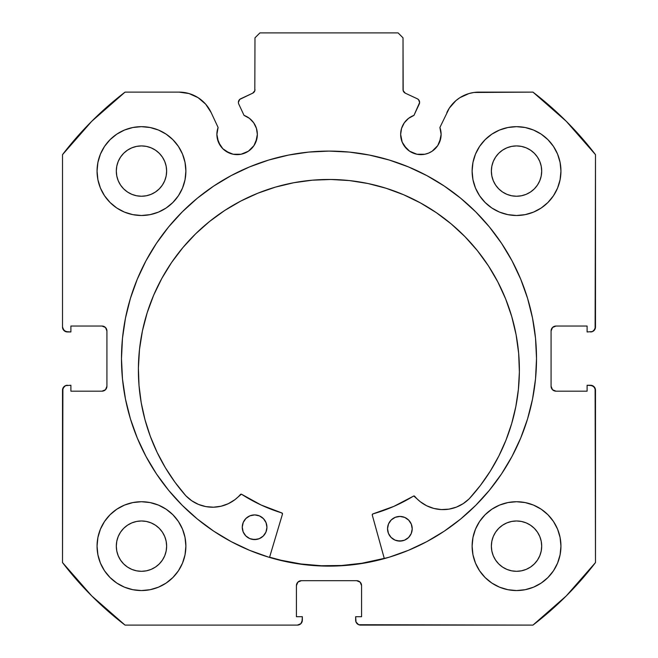 <?xml version="1.0" encoding="UTF-8"?>
<svg xmlns="http://www.w3.org/2000/svg" width="658" height="658" viewBox="0 0 658 658"><rect width="100%" height="100%" fill="white"/><g stroke="black" fill="none" stroke-linecap="round" stroke-linejoin="round"><path stroke-width="0.99" d="M253.939 145.64L255.814 142.144L257.352 134.397A20.234 20.234 0 0 1 237.119 154.63A20.234 20.234 0 0 1 216.885 134.397L218.423 142.144L222.807 148.708L225.875 151.225L233.171 154.243L241.067 154.243L244.858 153.092L248.362 151.225L253.939 145.64L256.965 138.344L257.352 134.397L256.414 128.318L253.692 122.791L249.44 118.35L244.044 115.389L238.755 104.038A3.948 3.948 0 0 1 238.385 102.368L239.726 99.407L252.697 93.181L254.819 90.714L254.975 37.835L259.91 32.9L398.09 32.9L403.025 37.835L403.181 90.714L405.303 93.181L417.337 98.79L418.578 99.703L419.615 102.541L413.956 115.389L408.56 118.35L404.308 122.791L401.586 128.318L400.648 134.397A20.234 20.234 0 0 1 413.956 115.389L419.245 104.038A3.948 3.948 0 0 0 417.337 98.79L418.578 99.703M216.885 134.397A20.234 20.234 0 0 1 218.102 127.479L216.885 134.397L217.272 138.344L220.29 145.64M439.577 142.144L441.115 134.397A20.234 20.234 0 0 1 420.881 154.63A20.234 20.234 0 0 1 400.648 134.397L402.186 142.144L406.578 148.708L409.638 151.225L416.933 154.243L424.829 154.243L428.621 153.092L432.125 151.225L437.71 145.64L440.728 138.344L441.115 134.397L439.898 127.479L449.291 108.175L455.887 100.649L459.917 97.664L469.031 93.535L473.933 92.474L532.955 92.12L566.291 121.319L595.49 154.655L595.112 328.918L592.447 331.583L587.101 331.961L587.101 326.039L556.01 326.039L552.523 327.487L551.075 330.974L551.075 386.246L552.523 389.733L556.01 391.181L587.101 391.181L587.101 385.259L590.555 385.259L594.042 386.707L595.49 390.194L595.49 562.565L566.291 595.901L532.955 625.1L358.692 624.722L356.027 622.057L355.649 616.711L361.571 616.711L361.571 585.62L360.123 582.133L356.636 580.685L301.364 580.685L297.877 582.133L296.429 585.62L296.429 616.711L302.351 616.711L302.351 620.165L300.903 623.652L297.416 625.1L125.045 625.1L91.709 595.901L62.51 562.565L62.888 388.302L65.553 385.637L70.9 385.259L70.9 391.181L101.99 391.181L105.477 389.733L106.925 386.246L106.925 330.974L105.477 327.487L101.99 326.039L70.9 326.039L70.9 331.961L67.445 331.961L63.958 330.513L62.51 327.026L62.51 154.655L91.709 121.319L125.045 92.12L179.058 92.12L188.969 93.535L198.083 97.664L205.674 104.178L211.144 112.559L218.102 127.479L211.144 112.559A35.4 35.4 0 0 0 179.058 92.12L184.067 92.474M121.483 358.61A207.517 207.517 0 0 1 329 151.093A207.517 207.517 0 0 1 536.517 358.61L535.522 338.27L532.528 318.127L527.584 298.37L520.717 279.198L512.014 260.79L501.544 243.32L489.412 226.961L475.734 211.876L460.649 198.198L444.29 186.066L426.82 175.596L408.412 166.893L389.24 160.026L369.483 155.082L349.34 152.088L329 151.093L308.66 152.088L288.517 155.082L268.76 160.026L249.588 166.893L231.18 175.596L213.71 186.066L197.351 198.198L182.266 211.876L168.588 226.961L156.456 243.32L145.986 260.79L137.283 279.198L130.416 298.37L125.472 318.127L122.478 338.27L121.483 358.61L122.478 378.95L125.472 399.093L130.416 418.85L137.283 438.022L145.986 456.43L156.456 473.9L168.588 490.259L182.266 505.344L197.351 519.022L213.71 531.154L231.18 541.624L249.588 550.327L268.76 557.194L288.517 562.138L308.66 565.132L329 566.127L349.34 565.132L369.483 562.138L389.24 557.194L408.412 550.327L426.82 541.624L444.29 531.154L460.649 519.022L475.734 505.344L489.412 490.259L501.544 473.9L512.014 456.43L520.717 438.022L527.584 418.85L532.528 399.093L535.522 378.95L536.517 358.61A207.517 207.517 0 0 1 329 566.127A207.517 207.517 0 0 1 121.483 358.61M560.945 546.14A44.415 44.415 0 0 1 516.53 590.555A44.415 44.415 0 0 1 472.115 546.14L472.97 554.801L475.495 563.133L479.6 570.815L485.127 577.543L491.855 583.07L499.537 587.175L507.869 589.7L516.53 590.555L525.191 589.7L533.523 587.175L541.205 583.07L547.933 577.543L553.46 570.815L557.565 563.133L560.09 554.801L560.945 546.14L560.09 537.479L557.565 529.147L553.46 521.465L547.933 514.737L541.205 509.21L533.523 505.105L525.191 502.58L516.53 501.725L507.869 502.58L499.537 505.105L491.855 509.21L485.127 514.737L479.6 521.465L475.495 529.147L472.97 537.479L472.115 546.14A44.415 44.415 0 0 1 516.53 501.725A44.415 44.415 0 0 1 560.945 546.14M185.885 546.14A44.415 44.415 0 0 1 141.47 590.555A44.415 44.415 0 0 1 97.055 546.14L97.91 554.801L100.435 563.133L104.54 570.815L110.067 577.543L116.795 583.07L124.477 587.175L132.809 589.7L141.47 590.555L150.131 589.7L158.463 587.175L166.145 583.07L172.873 577.543L178.4 570.815L182.505 563.133L185.03 554.801L185.885 546.14L185.03 537.479L182.505 529.147L178.4 521.465L172.873 514.737L166.145 509.21L158.463 505.105L150.131 502.58L141.47 501.725L132.809 502.58L124.477 505.105L116.795 509.21L110.067 514.737L104.54 521.465L100.435 529.147L97.91 537.479L97.055 546.14A44.415 44.415 0 0 1 141.47 501.725A44.415 44.415 0 0 1 185.885 546.14L185.03 554.801M560.945 171.08A44.415 44.415 0 0 1 516.53 215.495A44.415 44.415 0 0 1 472.115 171.08L472.97 179.741L475.495 188.073L479.6 195.755L485.127 202.483L491.855 208.01L499.537 212.115L507.869 214.64L516.53 215.495L525.191 214.64L533.523 212.115L541.205 208.01L547.933 202.483L553.46 195.755L557.565 188.073L560.09 179.741L560.945 171.08L560.09 162.419L557.565 154.087L553.46 146.405L547.933 139.677L541.205 134.15L533.523 130.045L525.191 127.52L516.53 126.665L507.869 127.52L499.537 130.045L491.855 134.15L485.127 139.677L479.6 146.405L475.495 154.087L472.97 162.419L472.115 171.08A44.415 44.415 0 0 1 516.53 126.665A44.415 44.415 0 0 1 560.945 171.08M185.885 171.08A44.415 44.415 0 0 1 141.47 215.495A44.415 44.415 0 0 1 97.055 171.08L97.91 179.741L100.435 188.073L104.54 195.755L110.067 202.483L116.795 208.01L124.477 212.115L132.809 214.64L141.47 215.495L150.131 214.64L158.463 212.115L166.145 208.01L172.873 202.483L178.4 195.755L182.505 188.073L185.03 179.741L185.885 171.08L185.03 162.419L182.505 154.087L178.4 146.405L172.873 139.677L166.145 134.15L158.463 130.045L150.131 127.52L141.47 126.665L132.809 127.52L124.477 130.045L116.795 134.15L110.067 139.677L104.54 146.405L100.435 154.087L97.91 162.419L97.055 171.08A44.415 44.415 0 0 1 141.47 126.665A44.415 44.415 0 0 1 185.885 171.08L185.03 179.741M166.638 171.08A25.169 25.169 0 0 1 141.47 196.249A25.169 25.169 0 0 1 116.302 171.08A25.169 25.169 0 0 1 141.47 145.912A25.169 25.169 0 0 1 166.638 171.08L166.153 175.99L164.722 180.711L162.394 185.062L159.269 188.879L155.453 192.004L151.101 194.332L146.38 195.763L141.47 196.249L136.56 195.763L131.839 194.332L127.487 192.004L123.671 188.879L120.546 185.062L118.218 180.711L116.787 175.99L116.302 171.08L116.787 166.17L118.218 161.449L120.546 157.097L123.671 153.281L127.487 150.156L131.839 147.828L136.56 146.397L141.47 145.912L146.38 146.397L151.101 147.828L155.453 150.156L159.269 153.281L162.394 157.097L164.722 161.449L166.153 166.17L166.638 171.08M541.699 171.08A25.169 25.169 0 0 1 516.53 196.249A25.169 25.169 0 0 1 491.361 171.08A25.169 25.169 0 0 1 516.53 145.912A25.169 25.169 0 0 1 541.699 171.08L541.213 175.99L539.782 180.711L537.454 185.062L534.329 188.879L530.513 192.004L526.161 194.332L521.44 195.763L516.53 196.249L511.62 195.763L506.899 194.332L502.548 192.004L498.731 188.879L495.606 185.062L493.278 180.711L491.847 175.99L491.361 171.08L491.847 166.17L493.278 161.449L495.606 157.097L498.731 153.281L502.548 150.156L506.899 147.828L511.62 146.397L516.53 145.912L521.44 146.397L526.161 147.828L530.513 150.156L534.329 153.281L537.454 157.097L539.782 161.449L541.213 166.17L541.699 171.08M166.638 546.14A25.169 25.169 0 0 1 141.47 571.308A25.169 25.169 0 0 1 116.302 546.14A25.169 25.169 0 0 1 141.47 520.971A25.169 25.169 0 0 1 166.638 546.14L166.153 551.05L164.722 555.771L162.394 560.123L159.269 563.939L155.453 567.064L151.101 569.392L146.38 570.823L141.47 571.308L136.56 570.823L131.839 569.392L127.487 567.064L123.671 563.939L120.546 560.123L118.218 555.771L116.787 551.05L116.302 546.14L116.787 541.23L118.218 536.509L120.546 532.158L123.671 528.341L127.487 525.216L131.839 522.888L136.56 521.457L141.47 520.971L146.38 521.457L151.101 522.888L155.453 525.216L159.269 528.341L162.394 532.158L164.722 536.509L166.153 541.23L166.638 546.14M541.699 546.14A25.169 25.169 0 0 1 516.53 571.308A25.169 25.169 0 0 1 491.361 546.14A25.169 25.169 0 0 1 516.53 520.971A25.169 25.169 0 0 1 541.699 546.14L541.213 551.05L539.782 555.771L537.454 560.123L534.329 563.939L530.513 567.064L526.161 569.392L521.44 570.823L516.53 571.308L511.62 570.823L506.899 569.392L502.548 567.064L498.731 563.939L495.606 560.123L493.278 555.771L491.847 551.05L491.361 546.14L491.847 541.23L493.278 536.509L495.606 532.158L498.731 528.341L502.548 525.216L506.899 522.888L511.62 521.457L516.53 520.971L521.44 521.457L526.161 522.888L530.513 525.216L534.329 528.341L537.454 532.158L539.782 536.509L541.213 541.23L541.699 546.14M257.352 134.397A20.234 20.234 0 0 0 244.044 115.389L238.755 104.038A3.948 3.948 0 0 1 240.664 98.79L252.697 93.181L254.819 90.714L254.975 37.835L259.91 32.9L398.09 32.9L403.025 37.835L403.025 89.603L403.642 91.725L405.303 93.181A3.948 3.948 0 0 1 403.025 89.603M239.002 100.255L239.726 99.407M400.648 134.397L401.035 138.344M404.061 145.64L409.638 151.225L413.142 153.092M416.933 154.243L424.829 154.243L428.621 153.092L432.125 151.225L437.71 145.64M449.291 108.175L439.898 127.479A20.234 20.234 0 0 1 441.115 134.397L440.811 130.884M455.887 100.649L459.917 97.664M446.856 112.559A35.4 35.4 0 0 1 478.942 92.12L532.955 92.12A335.58 335.58 0 0 1 595.49 154.655L595.49 327.026L594.042 330.513M592.447 331.583L587.101 331.961L587.101 326.039L556.01 326.039A4.935 4.935 0 0 0 551.075 330.974L551.453 329.082M552.523 389.733L556.01 391.181A4.935 4.935 0 0 1 551.075 386.246L551.075 330.974M556.01 391.181L587.101 391.181L587.101 385.259L592.447 385.637L595.112 388.302L595.49 562.565A335.58 335.58 0 0 1 532.955 625.1L360.584 625.1L358.692 624.722L356.027 622.057M360.123 582.133L356.636 580.685A4.935 4.935 0 0 1 361.571 585.62L361.571 616.711L355.649 616.711L355.649 620.165A4.935 4.935 0 0 0 360.584 625.1M296.807 583.728L296.429 585.62A4.935 4.935 0 0 1 301.364 580.685L356.636 580.685M296.429 585.62L296.429 616.711L302.351 616.711L301.973 622.057L300.903 623.652M302.351 620.165A4.935 4.935 0 0 1 297.416 625.1L125.045 625.1A335.58 335.58 0 0 1 62.51 562.565L62.51 390.194L63.958 386.707M65.553 385.637L70.9 385.259L70.9 391.181L101.99 391.181A4.935 4.935 0 0 0 106.925 386.246L106.547 388.138M105.477 327.487L101.99 326.039A4.935 4.935 0 0 1 106.925 330.974L106.925 386.246M101.99 326.039L70.9 326.039L70.9 331.961L65.553 331.583L62.888 328.918M198.083 97.664L202.113 100.649M222.807 148.708L229.379 153.092M233.171 154.243L241.067 154.243L248.362 151.225M132.809 589.7L141.47 590.555L150.131 589.7L158.463 587.175M150.131 127.52L141.47 126.665L132.809 127.52L124.477 130.045M100.435 154.087L97.91 162.419M525.191 127.52L516.53 126.665L507.869 127.52L499.537 130.045M507.869 589.7L516.53 590.555L525.191 589.7L533.523 587.175M557.565 563.133L560.09 554.801M179.058 92.12L125.045 92.12A335.58 335.58 0 0 0 62.51 154.655L62.51 327.026A4.935 4.935 0 0 0 67.445 331.961M166.145 208.01L172.873 202.483M557.565 154.087L553.46 146.405M479.6 146.405L478.259 148.543M472.97 162.419L472.115 171.08M485.127 202.483L491.855 208.01L499.537 212.115M166.145 509.21L158.463 505.105M100.435 563.133L104.54 570.815M178.4 570.815L179.741 568.677M491.855 509.21L485.127 514.737M472.97 537.479L472.115 546.14M162.394 157.097L159.269 153.281L155.453 150.156M131.839 147.828L127.487 150.156L123.671 153.281L120.546 157.097M120.546 185.062L123.671 188.879L127.487 192.004M141.47 196.249L146.38 195.763M155.453 192.004L159.269 188.879L162.394 185.062M537.454 157.097L534.329 153.281L530.513 150.156M506.899 147.828L502.548 150.156L498.731 153.281L495.606 157.097M495.606 185.062L498.731 188.879L502.548 192.004M516.53 196.249L521.44 195.763M530.513 192.004L534.329 188.879L537.454 185.062M162.394 532.158L159.269 528.341L155.453 525.216M131.839 522.888L127.487 525.216L123.671 528.341L120.546 532.158M120.546 560.123L123.671 563.939L127.487 567.064M155.453 567.064L159.269 563.939L162.394 560.123M537.454 532.158L534.329 528.341L530.513 525.216M506.899 522.888L502.548 525.216L498.731 528.341L495.606 532.158M495.606 560.123L498.731 563.939L502.548 567.064M530.513 567.064L534.329 563.939L537.454 560.123M62.51 390.194A4.935 4.935 0 0 1 67.445 385.259M595.49 327.026A4.935 4.935 0 0 1 590.555 331.961M590.555 385.259A4.935 4.935 0 0 1 595.49 390.194M475.734 211.876L460.649 198.198M197.351 198.198L182.266 211.876M182.266 505.344L197.351 519.022M460.649 519.022L475.734 505.344M417.337 98.79L405.303 93.181M254.975 89.603A3.948 3.948 0 0 1 252.697 93.181M269.591 557.186L281.007 560.246L301.002 563.98L321.269 565.732L341.609 565.493L361.826 563.264L384.256 558.379A207.27 207.27 0 0 1 269.591 557.186L280.966 560.238M372.28 515.091A0.987 0.987 0 0 1 372.247 514.819A0.987 0.987 0 0 0 372.28 515.091L384.321 558.617L372.28 515.091A0.987 0.987 0 0 1 372.247 514.819L372.963 513.882L393.821 506.389L413.783 495.992L420.207 501.667L426.664 505.763L433.819 508.437L441.378 509.58L449.011 509.136L456.389 507.129L463.191 503.641L469.162 498.854L480.365 485.489L490.292 471.153L498.871 455.961L506.018 440.054L511.685 423.563L515.823 406.619L518.389 389.371L519.376 371.959A190.499 190.499 0 0 1 469.162 498.854L469.129 498.83A36.864 36.864 0 0 1 414.737 496.329L414.137 495.984M412.212 528.892A12.338 12.338 0 0 1 399.743 541.098A12.338 12.338 0 0 1 387.537 528.637L388.426 533.367L391.058 537.397L395.03 540.111L399.743 541.098L404.473 540.21L408.503 537.578L411.225 533.605L412.212 528.892L411.316 524.163L408.684 520.133L404.711 517.41L399.998 516.423L395.269 517.311L391.239 519.952L388.524 523.924L387.537 528.637A12.338 12.338 0 0 1 399.998 516.423A12.338 12.338 0 0 1 412.212 528.892M266.934 527.379A12.338 12.338 0 0 1 254.465 539.585A12.338 12.338 0 0 1 242.259 527.116L243.147 531.853L245.779 535.883L249.752 538.598L254.465 539.585L259.194 538.696L263.225 536.064L265.947 532.092L266.934 527.379L266.046 522.649L263.414 518.619L259.433 515.897L254.728 514.91L249.991 515.798L245.96 518.43L243.246 522.411L242.259 527.116A12.338 12.338 0 0 1 254.728 514.91A12.338 12.338 0 0 1 266.934 527.379M142.441 330.859L139.504 349.324L138.394 367.986A190.499 190.499 0 0 1 330.867 179.478A190.499 190.499 0 0 1 519.376 371.959L518.652 353.272L516.102 334.757L511.743 316.572L505.632 298.905L497.818 281.92L488.376 265.791L477.395 250.657L464.984 236.674L451.265 223.975L436.361 212.682L420.429 202.911L403.617 194.743L386.082 188.262L367.995 183.524L349.53 180.588L330.867 179.478L312.188 180.202L293.665 182.751L275.488 187.102L257.821 193.222L240.836 201.035L224.699 210.478L209.573 221.458L195.591 233.87L182.891 247.589L171.598 262.484L161.819 278.424L153.651 295.236L147.17 312.772L142.441 330.859L139.504 349.324L138.394 367.986L139.011 385.415L141.215 402.712L144.999 419.738L150.32 436.353L157.139 452.4L165.397 467.764L175.028 482.306L185.943 495.902A190.499 190.499 0 0 1 138.394 367.986L139.011 385.415M282.463 514.153L269.525 557.416L282.463 514.153L281.805 512.927A161.374 161.374 0 0 1 241.692 494.331L261.111 505.007L281.805 512.927A0.987 0.987 0 0 1 282.463 514.153M241.692 494.331A0.987 0.987 0 0 0 240.417 494.512A36.864 36.864 0 0 1 185.975 495.877L191.815 500.812L198.543 504.439L205.872 506.602L213.496 507.203L221.08 506.216L228.293 503.691L234.832 499.735L241.371 494.191M490.292 471.153L498.871 455.961M511.685 423.563L515.823 406.619M518.652 353.272L516.102 334.757L511.743 316.572L505.632 298.905L497.818 281.92M403.617 194.743L386.082 188.262L367.995 183.524M293.665 182.751L275.488 187.102L257.821 193.222M161.819 278.424L153.651 295.236L147.17 312.772M191.815 500.812L198.543 504.439L205.872 506.602M213.496 507.203L221.08 506.216M372.247 514.819A0.987 0.987 0 0 1 372.963 513.882A161.374 161.374 0 0 0 413.463 496.116L413.783 495.992M420.207 501.667L426.664 505.763L433.819 508.437L441.378 509.58L449.011 509.136M456.389 507.129L463.191 503.641M261.555 517.065L259.433 515.897L254.728 514.91L249.991 515.798L247.852 516.917M243.246 522.411L242.522 524.714M244.266 533.992L245.779 535.883M252.063 539.321L256.875 539.371M265.947 532.092L266.671 529.78M406.833 518.578L404.711 517.41L399.998 516.423L395.269 517.311L393.122 518.43M388.524 523.924L387.801 526.227M389.544 535.505L391.058 537.397M397.342 540.835L402.153 540.884M411.225 533.605L411.949 531.294M413.463 496.116A0.987 0.987 0 0 1 414.737 496.329"/></g></svg>
